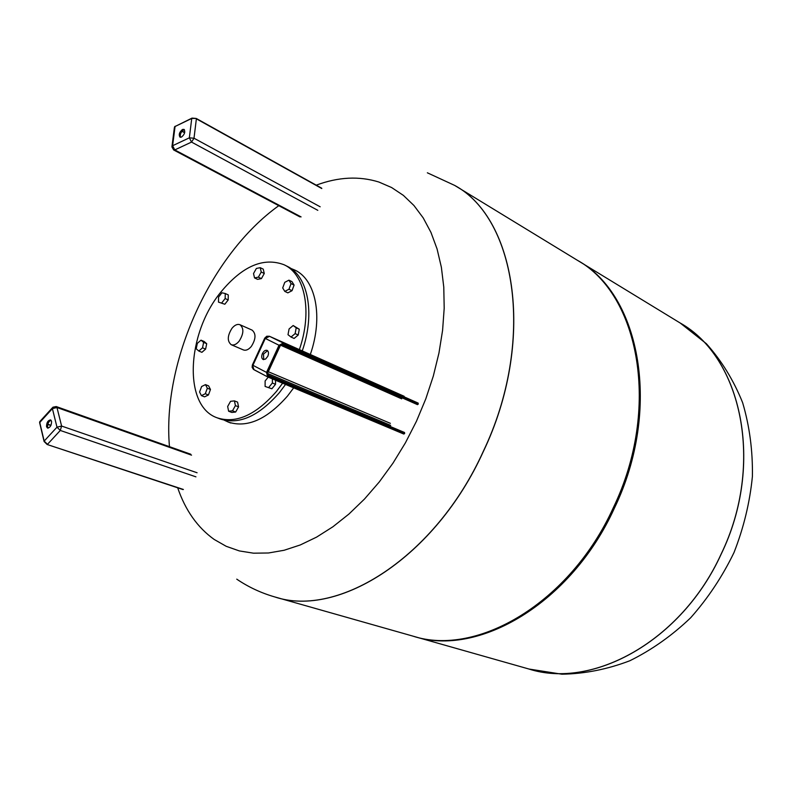 <?xml version="1.0" encoding="UTF-8"?>
<svg xmlns="http://www.w3.org/2000/svg" width="792" height="792" viewBox="0 0 792 792"><rect width="100%" height="100%" fill="white"/><g stroke="black" fill="none" stroke-linecap="round" stroke-linejoin="round"><path stroke-width="1.19" d="M51.044 420.235C48.609 421.393 47.471 423.68 47.629 427.106L48.144 428.125M51.559 421.255C51.569 425.304 50.233 427.581 47.55 428.076L46.54 426.73C46.53 422.671 47.876 420.403 50.549 419.918L51.559 421.255M267.597 350.698L263.508 354.044L263.716 359.647M262.409 353.569C263.786 350.985 265.34 349.916 267.082 350.371C268.676 351.42 268.904 353.39 267.795 356.301L265.597 359.053L263.132 359.499C261.528 358.449 261.291 356.479 262.409 353.569M184.457 129.779L183.496 130.007C180.744 132.155 179.774 134.581 180.586 137.293M181.526 137.075L180.012 137.145C178.537 134.709 179.358 132.145 182.487 129.462L184.011 129.383C185.476 131.838 184.655 134.402 181.526 137.075M282.625 383.199L276.438 391.456C255.757 415.107 236.016 423.898 217.226 417.839C183.011 406.247 186.486 333.808 220.889 292.04C242.421 266.033 263.508 256.954 284.17 264.795C305.108 274.289 312.553 311.781 299.366 349.609M285.556 384.427L279.378 392.664C258.707 416.265 238.976 425.037 220.176 418.968L217.226 417.839M239.135 341.184C236.392 344.411 233.759 345.579 231.224 344.708C227.086 341.184 227.344 335.699 231.997 328.264C234.749 324.997 237.402 323.819 239.966 324.73C244.075 328.264 243.787 333.749 239.135 341.184M239.966 324.73L252.074 330.106C256.192 333.64 255.935 339.095 251.302 346.47C248.569 349.668 245.936 350.826 243.401 349.935L231.224 344.708M230.551 401.316L234.422 400.871L235.412 405.613L232.501 410.8L228.621 411.226L227.66 406.484L230.551 401.316M235.412 405.613L238.57 406.86L237.57 402.118L234.422 400.871M238.57 406.86L235.66 412.028L231.779 412.444L228.621 411.226M235.66 412.028L232.501 410.8M205.484 384.625L208.603 385.872L210.464 389.476L207.336 388.238L205.296 393.743L201.415 395.634L199.584 392.01L201.614 386.526L205.484 384.625L207.336 388.238M210.464 389.476L208.425 394.98L204.554 396.851L201.415 395.634M208.425 394.98L205.296 393.743M201.01 340.164L204.089 341.471L206.702 343.688L205.613 349.123L202.524 347.827L198.812 351.034L196.218 348.797L197.317 343.372L201.01 340.164L203.623 342.382L202.524 347.827M206.702 343.688L203.623 342.382M205.613 349.123L201.901 352.321L198.812 351.034M225.235 293.515L228.274 294.911L228.195 299.94L224.819 304.237L218.483 302.108L218.562 297.079L221.928 292.793L225.235 293.515L225.156 298.554L221.77 302.861M228.195 299.94L225.156 298.554M224.819 304.237L218.483 302.108M260.221 267.676L263.251 269.141L264.271 273.488L261.419 278.606L257.568 279.348L254.529 277.903L253.529 273.547L256.37 268.448L260.221 267.676L261.241 272.022L258.38 277.15L254.529 277.903M261.419 278.606L258.38 277.15M264.271 273.488L261.241 272.022M288.932 280.16L291.971 281.635L294.089 285.07L292.02 290.694L287.852 292.862L284.793 291.397L282.704 287.942L284.764 282.338L288.932 280.16L291.04 283.595L288.971 289.228L284.793 291.397M292.02 290.694L288.971 289.228M294.089 285.07L291.04 283.595M288.001 334.699L289.08 328.947L293.169 325.512L296.198 327.829L295.129 333.61L291.02 337.046L288.001 334.699M293.169 325.512L299.297 329.244L298.228 335.016L294.119 338.441L291.02 337.046M298.228 335.016L295.129 333.61M299.297 329.244L296.198 327.829M275.517 380.219L275.517 384.318L271.874 388.773L265.102 386.447L265.122 380.972L268.231 377.16M271.874 388.773L265.102 386.447M275.517 384.318L272.379 383.011L268.726 387.476M272.379 378.903L272.379 383.011M284.17 264.795L287.001 266.201C307.949 275.695 315.434 313.147 302.267 350.905M454.895 185.556C516.839 219.008 535.689 342.193 483.278 451.638C435.709 556.875 338.63 618.255 275.012 597C338.63 618.255 435.709 556.875 483.278 451.638C535.689 342.193 516.839 219.008 454.895 185.556M316.236 185.17C338.303 176.943 359.192 175.903 378.903 182.041L391.614 187.536L403.366 195.367L413.959 205.524L423.225 217.919L430.977 232.452L437.075 248.965L441.372 267.27L443.777 287.11L444.193 308.237L442.589 330.313L438.956 353.024L433.333 376.002L425.789 398.871L416.443 421.265L405.435 442.807L392.971 463.162L379.239 482.001L364.488 499.039L348.955 514.028L332.907 526.769L316.582 537.124L300.257 544.965L284.15 550.262L268.498 552.984L253.499 553.182L239.342 550.925L226.205 546.302L214.196 539.461C197.545 527.541 185.377 510.325 177.695 487.813M169.468 446.678C162.004 361.984 210.672 254.4 278.784 205.682M455.113 185.684L577.12 260.132C639.293 294.159 661.122 408.721 613.335 507.682C570.131 603.009 476.833 657.212 412.691 636.055L275.339 597.089M578.497 260.964L680.021 322.918C741.5 356.984 764.983 463.865 721.106 554.133C681.575 641.154 592.376 689.644 528.67 668.953L528.739 668.973M577.804 260.548L578.13 260.746C640.302 294.772 662.152 409.266 614.404 508.147C571.23 603.385 477.972 657.528 413.83 636.372L413.543 636.293M680.021 322.908C741.5 356.974 764.983 463.865 721.106 554.133C681.575 641.154 592.366 689.644 528.65 668.943L414.394 636.54M50.975 425.284L47.797 424.195M195.931 476.843L60.291 430.452L61.608 426.056L56.984 427.175L44.174 441.085L39.739 422.483L52.401 408.613L56.984 427.175L60.291 430.452L47.471 444.342L44.174 441.085L47.134 444.49L183.388 489.466M183.051 489.585L47.134 444.49L44.104 441.5M52.401 407.771L40.273 421.067L39.877 423.067M197.079 472.755L61.608 426.056L56.974 407.524L52.401 408.613L52.916 407.207L56.242 406.553L190.733 454.212M191.535 455.152L56.974 407.524L56.242 406.553M404.563 432.511L268.24 375.141L268.33 376.032L404.692 433.343M280.12 345.738L282.289 344.659L280.12 345.738L267.488 372.844L268.33 376.032M268.043 375.042L267.617 372.893M282.289 344.659L417.483 404.653L282.298 344.659L283.001 344.173L279.982 345.698L283.427 343.956L418.315 403.92M268.082 375.062L267.745 372.943L280.239 345.807L279.022 345.253L266.528 372.398L267.488 372.844L268.448 376.487L404.544 433.65M283.001 344.173L418.176 404.227M267.567 373.478L390.674 425.393M283.427 343.956L283.328 343.075L418.186 403.098M267.617 376.893L266.528 372.398L252.935 365.3L265.28 338.471L269.557 336.333L283.328 343.075L279.022 345.253L264.716 338.144L266.755 336.244L269.359 336.253M267.775 376.962L403.851 434.065L267.755 376.962L268.448 376.487M264.706 338.174L252.4 364.934L254.034 369.765L267.369 376.754M404.148 396.287L269.518 336.313L404.098 396.267M280.615 345.213L401.712 398.851M390.377 423.344L268.31 371.715M182.041 131.175L184.685 132.61M181.942 131.294L184.645 132.769M196.02 118.463L191.743 118.444L196.02 118.463M172.003 146.213L174.369 127.7L175.062 126.502L191.862 118.186M301.079 216.909L174.785 149.916L173.686 149.975L171.913 146.906L172.606 145.728L174.785 149.916L191.535 142.085L189.347 137.838L172.606 145.728L175.062 126.502L191.743 118.444L189.347 137.838L194 138.224L196.376 118.83L321.8 188.545M317.81 210.325L191.535 142.085L194 138.224L320.166 206.791M230.779 423.017L228.353 422.096C247.183 428.175 266.904 419.483 287.516 396.03L293.683 387.842M310.325 354.489C323.403 316.919 315.83 279.596 294.842 270.082L290.684 268.359M427.353 172.805L454.677 185.417C516.711 218.78 535.649 342.065 483.189 451.598C435.55 556.984 338.303 618.354 274.685 596.911C260.994 592.951 248.341 587.03 236.749 579.16M529.007 669.042L561.884 674.2C584.704 673.824 607.355 669.339 629.838 660.756C651.767 649.915 672.032 635.59 690.654 617.78C707.939 598.287 722.383 576.556 733.986 552.588C743.698 527.799 749.836 502.445 752.4 476.507C752.826 450.747 749.569 426.145 742.639 402.692C733.669 380.358 721.581 360.687 706.355 343.688L680.239 323.047C741.609 357.182 765.003 463.983 721.166 554.153C681.694 641.045 592.673 689.555 528.977 669.042M50.876 425.502L47.738 424.423M39.679 422.898L44.055 441.312M39.63 422.7L39.729 421.7M252.371 364.983L252.133 367.339L253.371 369.329L267.478 376.824M182.12 131.086L184.714 132.492M175.171 126.245L174.488 126.948M321.661 188.179L196.258 118.454L192.04 118.097M173.686 149.975L299.96 216.909M297.168 271.23L294.842 270.082M224.294 420.215L228.353 422.096"/></g></svg>
